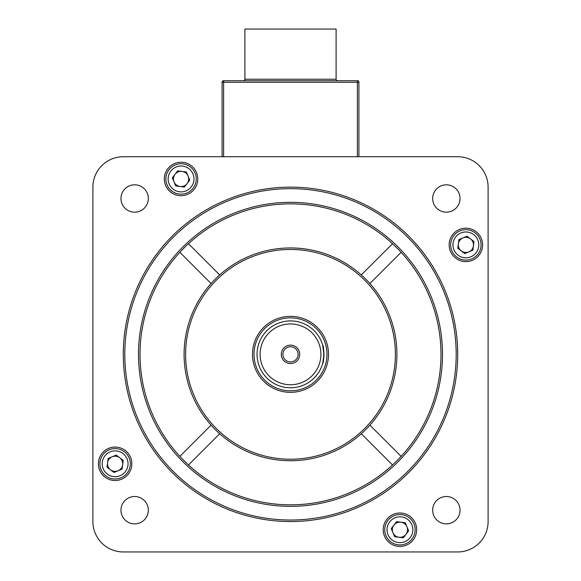 <?xml version="1.0" encoding="UTF-8"?>
<svg xmlns="http://www.w3.org/2000/svg" width="581" height="581" viewBox="0 0 581 581"><rect width="100%" height="100%" fill="white"/><g stroke="black" fill="none" stroke-linecap="round" stroke-linejoin="round"><path stroke-width="0.87" d="M432.671 510.198A13.683 13.683 0 0 0 446.353 523.873A13.683 13.683 0 0 0 460.036 510.198A13.683 13.683 0 0 0 446.353 496.515A13.683 13.683 0 0 0 432.671 510.198M432.671 198.491A13.683 13.683 0 0 0 446.353 212.174A13.683 13.683 0 0 0 460.036 198.491A13.683 13.683 0 0 0 446.353 184.809A13.683 13.683 0 0 0 432.671 198.491M120.964 198.491A13.683 13.683 0 0 0 134.647 212.174A13.683 13.683 0 0 0 148.329 198.491A13.683 13.683 0 0 0 134.647 184.809A13.683 13.683 0 0 0 120.964 198.491M120.964 510.198A13.683 13.683 0 0 0 134.647 523.873A13.683 13.683 0 0 0 148.329 510.198A13.683 13.683 0 0 0 134.647 496.515A13.683 13.683 0 0 0 120.964 510.198M164.336 178.963A16.718 16.718 0 0 0 181.054 195.681A16.718 16.718 0 0 0 197.78 178.963A16.718 16.718 0 0 0 181.054 162.244A16.718 16.718 0 0 0 164.336 178.963M449.157 244.899A16.718 16.718 0 0 0 465.882 261.617A16.718 16.718 0 0 0 482.6 244.899A16.718 16.718 0 0 0 465.882 228.18A16.718 16.718 0 0 0 449.157 244.899M383.22 529.727A16.718 16.718 0 0 0 399.946 546.445A16.718 16.718 0 0 0 416.664 529.727A16.718 16.718 0 0 0 399.946 513.001A16.718 16.718 0 0 0 383.22 529.727M98.4 463.783A16.718 16.718 0 0 0 115.118 480.509A16.718 16.718 0 0 0 131.843 463.783A16.718 16.718 0 0 0 115.118 447.065A16.718 16.718 0 0 0 98.4 463.783M456.187 354.345A165.687 165.687 0 0 0 290.5 188.658A165.687 165.687 0 0 0 124.813 354.345A165.687 165.687 0 0 0 290.5 520.031A165.687 165.687 0 0 0 456.187 354.345M123.295 354.345A167.205 167.205 0 0 1 290.5 187.133A167.205 167.205 0 0 1 457.705 354.345A167.205 167.205 0 0 1 290.5 521.549A167.205 167.205 0 0 1 123.295 354.345M219.683 274.929A106.403 106.403 0 0 0 211.085 283.528L179.878 252.321A150.486 150.486 0 0 0 188.476 464.967A150.486 150.486 0 0 0 440.986 354.345A150.486 150.486 0 0 0 188.476 243.722L219.683 274.929A106.403 106.403 0 0 1 396.903 354.345A106.403 106.403 0 0 1 369.915 425.161L401.122 456.368M442.504 354.345A152.004 152.004 0 0 1 290.5 506.349A152.004 152.004 0 0 1 138.496 354.345A152.004 152.004 0 0 1 290.5 202.333A152.004 152.004 0 0 1 442.504 354.345M395.385 354.345A104.885 104.885 0 0 0 290.5 249.46A104.885 104.885 0 0 0 185.615 354.345A104.885 104.885 0 0 0 290.5 459.23A104.885 104.885 0 0 0 395.385 354.345M369.915 425.161A106.403 106.403 0 0 1 184.097 354.345A106.403 106.403 0 0 1 211.085 283.528M361.317 433.76L392.524 464.967M369.915 283.528L401.122 252.321M392.524 243.722L361.317 274.929M219.683 433.76L188.476 464.967M211.085 425.161L179.878 456.368M488.105 521.549L488.105 187.133A30.401 30.401 0 0 0 457.705 156.732L123.295 156.732A30.401 30.401 0 0 0 92.895 187.133L92.895 521.549A30.401 30.401 0 0 0 123.295 551.95L457.705 551.95A30.401 30.401 0 0 0 488.105 521.549M188.476 243.722A150.486 150.486 0 0 0 179.878 252.321M290.5 384.745A30.401 30.401 0 0 0 320.901 354.345A30.401 30.401 0 0 0 290.5 323.944A30.401 30.401 0 0 0 260.099 354.345A30.401 30.401 0 0 0 290.5 384.745M290.5 320.901A33.444 33.444 0 0 1 323.944 354.345A33.444 33.444 0 0 1 290.5 387.781A33.444 33.444 0 0 1 257.056 354.345A33.444 33.444 0 0 1 290.5 320.901M290.5 345.143A9.194 9.194 0 0 0 281.306 354.345A9.194 9.194 0 0 0 290.5 363.539A9.194 9.194 0 0 0 299.694 354.345A9.194 9.194 0 0 0 290.5 345.143M290.5 346.741A7.604 7.604 0 0 0 282.896 354.345A7.604 7.604 0 0 0 290.5 361.941A7.604 7.604 0 0 0 298.104 354.345A7.604 7.604 0 0 0 290.5 346.741M323.944 354.345L322.673 363.466C324.053 364.033 324.06 344.664 322.673 345.223L323.944 354.345M290.5 392.342A38.005 38.005 0 0 0 328.505 354.345A38.005 38.005 0 0 0 290.5 316.34A38.005 38.005 0 0 0 252.495 354.345A38.005 38.005 0 0 0 290.5 392.342M243.381 80.73A1.518 1.518 0 0 0 244.899 79.212L244.899 29.05L336.101 29.05L336.101 79.212A1.518 1.518 0 0 0 337.619 80.73M222.095 156.732L222.095 82.255A1.518 1.518 0 0 1 223.62 80.73L357.38 80.73A1.518 1.518 0 0 1 358.905 82.255L358.905 156.732M451.836 250.723A15.2 15.2 0 0 1 460.058 230.86A15.2 15.2 0 0 1 479.921 239.074A15.2 15.2 0 0 1 471.707 258.937A15.2 15.2 0 0 1 451.836 250.723A15.2 15.2 0 0 0 471.707 258.937A15.2 15.2 0 0 0 479.921 239.074M473.413 245.886A7.604 7.604 0 0 0 462.97 237.876A7.604 7.604 0 0 0 461.256 250.927A7.604 7.604 0 0 0 473.413 245.886M464.742 253.599L457.777 248.261L458.917 239.561L467.022 236.198L473.987 241.536L472.847 250.237L464.742 253.599M186.879 193.001A15.2 15.2 0 0 1 167.016 184.787A15.2 15.2 0 0 1 175.237 164.924A15.2 15.2 0 0 1 195.1 173.138A15.2 15.2 0 0 1 186.879 193.001A15.2 15.2 0 0 0 195.1 173.138A15.2 15.2 0 0 0 175.237 164.924M182.042 171.424A7.604 7.604 0 0 0 174.039 181.875A7.604 7.604 0 0 0 187.089 183.589A7.604 7.604 0 0 0 182.042 171.424M189.755 180.103L184.417 187.067L175.716 185.927L172.354 177.822L177.692 170.858L186.392 171.998L189.755 180.103M129.164 457.966A15.2 15.2 0 0 1 120.942 477.829A15.2 15.2 0 0 1 101.079 469.608A15.2 15.2 0 0 1 109.293 449.745A15.2 15.2 0 0 1 129.164 457.966A15.2 15.2 0 0 0 109.293 449.745A15.2 15.2 0 0 0 101.079 469.608M107.587 462.796A7.604 7.604 0 0 0 118.03 470.806A7.604 7.604 0 0 0 119.744 457.755A7.604 7.604 0 0 0 107.587 462.796M116.258 455.083L123.223 460.428L122.083 469.128L113.978 472.491L107.013 467.146L108.153 458.445L116.258 455.083M394.121 515.681A15.2 15.2 0 0 1 413.984 523.902A15.2 15.2 0 0 1 405.763 543.765A15.2 15.2 0 0 1 385.9 535.544A15.2 15.2 0 0 1 394.121 515.681A15.2 15.2 0 0 0 385.9 535.544A15.2 15.2 0 0 0 405.763 543.765M398.958 537.258A7.604 7.604 0 0 0 406.961 526.814A7.604 7.604 0 0 0 393.911 525.101A7.604 7.604 0 0 0 398.958 537.258M391.245 528.579L396.583 521.615L405.284 522.762L408.646 530.867L403.308 537.832L394.608 536.684L391.245 528.579M290.5 317.858A36.48 36.48 0 0 1 326.98 354.345A36.48 36.48 0 0 1 290.5 390.824A36.48 36.48 0 0 1 254.02 354.345A36.48 36.48 0 0 1 290.5 317.858M244.899 79.212L336.101 79.212M357.38 156.732L357.38 82.255L223.62 82.255L223.62 156.732M222.095 82.255A1.518 1.518 0 0 1 223.62 80.73L223.62 82.255L222.095 82.255M357.38 80.73A1.518 1.518 0 0 1 358.905 82.255L357.38 82.255L357.38 80.73M477.814 239.946A12.92 12.92 0 0 0 460.929 232.966A12.92 12.92 0 0 0 453.943 249.845A12.92 12.92 0 0 0 470.828 256.831A12.92 12.92 0 0 0 477.814 239.946M176.108 167.03A12.92 12.92 0 0 0 169.122 183.908A12.92 12.92 0 0 0 186.007 190.895A12.92 12.92 0 0 0 192.994 174.009A12.92 12.92 0 0 0 176.108 167.03M103.186 468.736A12.92 12.92 0 0 0 120.071 475.723A12.92 12.92 0 0 0 127.057 458.837A12.92 12.92 0 0 0 110.172 451.851A12.92 12.92 0 0 0 103.186 468.736M404.892 541.659A12.92 12.92 0 0 0 411.878 524.774A12.92 12.92 0 0 0 394.993 517.787A12.92 12.92 0 0 0 388.006 534.673A12.92 12.92 0 0 0 404.892 541.659"/></g></svg>
